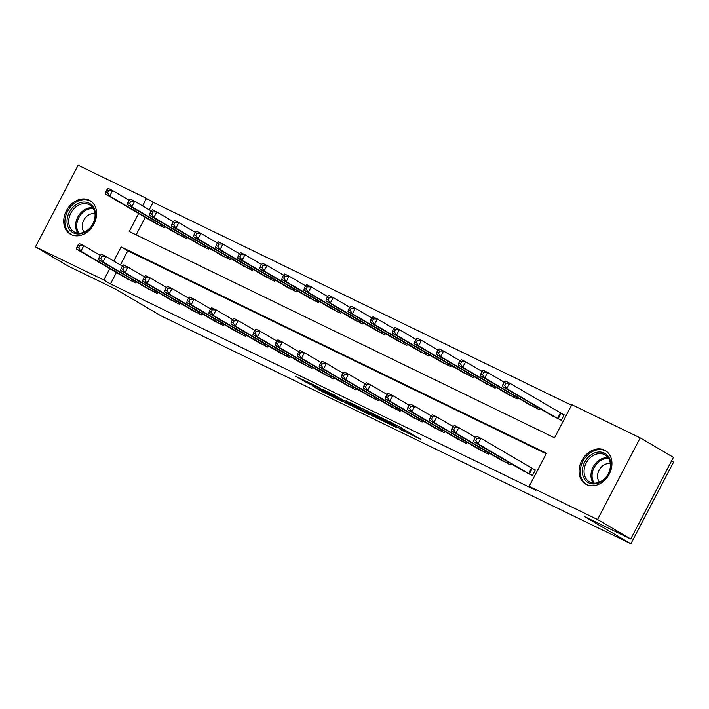 <?xml version="1.0" encoding="UTF-8"?>
<svg xmlns="http://www.w3.org/2000/svg" width="709" height="709" viewBox="0 0 709 709"><rect width="100%" height="100%" fill="white"/><g stroke="black" fill="none" stroke-linecap="round" stroke-linejoin="round"><path stroke-width="1.06" d="M400 429.308L420.96 439.429L397.501 425.675L375.46 414.88L404.059 430.753L400 429.308M89.166 200.177A19.435 15.279 120.4 0 1 90.008 200.62A19.435 15.279 120.4 0 1 93.65 224.593A19.435 15.279 120.4 0 1 71.175 234.59A19.435 15.279 120.4 0 1 70.342 234.147A19.435 15.279 120.4 0 1 66.69 210.174A19.435 15.279 120.4 0 1 89.166 200.177M604.502 450.144A19.435 15.279 120.4 0 1 605.335 450.587A19.435 15.279 120.4 0 1 608.987 474.56A19.435 15.279 120.4 0 1 586.511 484.557A19.435 15.279 120.4 0 1 585.669 484.114A19.435 15.279 120.4 0 1 582.027 460.141A19.435 15.279 120.4 0 1 604.502 450.144M312.864 386.201L322.046 391.59L343.351 401.87L316.427 386.21L295.556 376.222L306.545 382.488L316.152 387.105L310.613 383.711L314.628 385.545L337.652 398.839L312.864 386.201M138.636 213.462L129.215 231.488L554.535 437.799L571.835 404.706L640.227 437.878L673.417 457.349L630.735 538.982L584.411 516.515L630.877 543.776L161.43 316.063L114.964 288.802L68.64 266.336L35.45 246.856L78.123 165.224L146.515 198.396L142.598 205.894M630.735 538.982L597.554 519.511L529.162 486.339L546.462 453.246L121.142 246.936L113.759 261.045M116.436 272.522L110.471 283.928L535.8 490.229L529.162 486.339M110.471 283.928L103.833 280.028L35.45 246.856M372.89 416.112L396.792 427.713L373.342 413.95L348.996 402.065L372.89 416.112L373.386 415.164M369.424 414.57L345.948 403.049L322.063 388.993L334.71 395.214L347.259 402.402L353.924 405.583L346.01 400.656L369.495 414.437M546.187 453.778L127.78 250.835L120.397 264.944M521.992 470.094L532.459 475.473L535.339 469.952L532.468 468.56M510.985 463.642L510.391 464.767L499.934 459.397M488.926 452.936L488.333 454.07L477.875 448.691M466.868 442.239L466.274 443.373L455.807 437.994M444.809 431.533L444.215 432.667L433.748 427.297M422.741 420.836L422.156 421.97L411.69 416.591M400.682 410.139L400.089 411.264L389.631 405.894M378.624 399.433L378.03 400.567L367.572 395.188M356.565 388.736L355.971 389.87L345.505 384.491M334.506 378.03L333.912 379.164L323.446 373.794M312.439 367.333L311.854 368.467L301.387 363.088M290.38 356.636L289.786 357.77L279.328 352.391M268.321 345.93L267.727 347.064L257.27 341.685M246.262 335.233L245.668 336.367L235.202 330.988M224.204 324.527L223.61 325.661L213.143 320.291M202.145 313.83L201.551 314.964L191.084 309.585M180.077 303.133L179.483 304.267L169.026 298.888M158.018 292.427L157.425 293.561L146.967 288.182M135.96 281.73L135.366 282.864L124.899 277.485M571.56 405.247L153.153 202.295L149.236 209.784M145.274 217.362L136.128 234.847M550.831 414.933L561.289 420.313L564.178 414.8L561.306 413.409M539.824 408.481L539.23 409.616L528.763 404.236M517.765 397.784L517.171 398.91L506.705 393.539M495.697 387.079L495.112 388.213L484.646 382.833M473.639 376.382L473.045 377.516L462.587 372.136M451.58 365.676L450.986 366.81L440.528 361.439M429.521 354.979L428.927 356.113L418.461 350.733M407.462 344.282L406.869 345.407L396.402 340.036M385.404 333.576L384.81 334.71L374.343 329.331M363.336 322.879L362.742 324.013L352.284 318.633M341.277 312.173L340.683 313.307L330.226 307.936M319.218 301.476L318.625 302.61L308.158 297.231M297.16 290.779L296.566 291.904L286.099 286.533M275.101 280.073L274.507 281.207L264.04 275.828M253.033 269.376L252.448 270.51L241.982 265.131M230.974 258.67L230.381 259.804L219.923 254.434M208.916 247.973L208.322 249.107L197.864 243.728M186.857 237.276L186.263 238.401L175.797 233.031M164.798 226.57L164.204 227.704L153.738 222.325M630.877 543.776L673.55 462.144L671.529 460.956M640.227 437.878L597.554 519.511M153.153 202.295L146.515 198.396M109.798 268.622L103.833 280.028M127.78 250.835L121.142 246.936M392.635 425.639L372.349 413.613L364.94 410.094L380.405 419.285L392.635 425.639M354.092 406.585L364.523 411.867L354.881 406.284L348.216 403.102L354.092 406.585M504.028 382.302L502.876 384.508L504.64 385.359L505.801 383.152L504.028 382.302L505.295 381.017L509.709 383.152L506.829 388.674L502.415 386.529L553.569 416.573M564.098 414.942L509.709 383.152L505.801 383.152M558.417 418.922L506.829 388.674L504.64 385.359M502.415 386.529L502.876 384.508M475.198 437.462L474.046 439.66L475.81 440.519L476.962 438.313L475.198 437.462L476.466 436.177L480.879 438.313L477.99 443.825L529.588 474.082M475.81 440.519L477.99 443.825L473.577 441.689L524.74 471.724M476.962 438.313L480.879 438.313L535.26 470.102M474.046 439.66L473.577 441.689M481.969 371.596L480.817 373.803L482.581 374.662L483.733 372.455L481.969 371.596L483.237 370.32L487.65 372.455L484.77 377.968L480.356 375.832L531.511 405.867M504.179 382.151L487.65 372.455L483.733 372.455M536.359 408.224L484.77 377.968L482.581 374.662M480.356 375.832L480.817 373.803M459.911 360.899L458.758 363.105L460.522 363.965L461.674 361.758L459.911 360.899L461.178 359.614L465.591 361.758L462.711 367.271L458.298 365.126L509.452 395.17M482.12 371.454L465.591 361.758L461.674 361.758M514.3 397.519L462.711 367.271L460.522 363.965M458.298 365.126L458.758 363.105M437.852 350.202L436.7 352.408L438.463 353.259L439.615 351.052L437.852 350.202L439.119 348.917L443.533 351.052L440.643 356.574L436.23 354.429L487.393 384.473M460.052 360.748L443.533 351.052L439.615 351.052M492.241 386.822L440.643 356.574L438.463 353.259M436.23 354.429L436.7 352.408M453.14 426.756L451.979 428.963L453.751 429.822L454.903 427.616L453.14 426.756L454.407 425.471L458.812 427.616L455.931 433.128L507.52 463.376M453.751 429.822L455.931 433.128L451.518 430.992L502.672 461.027M454.903 427.616L458.812 427.616L475.34 437.311M451.979 428.963L451.518 430.992M431.072 416.059L429.92 418.266L431.684 419.116L432.844 416.91L431.072 416.059L432.339 414.774L436.753 416.91L433.873 422.431L485.461 452.679M431.684 419.116L433.873 422.431L429.459 420.286L480.613 450.33M432.844 416.91L436.753 416.91L453.281 426.605M429.92 418.266L429.459 420.286M409.013 405.353L407.861 407.56L409.625 408.419L410.777 406.213L409.013 405.353L410.281 404.068L414.694 406.213L411.814 411.725L463.402 441.982M409.625 408.419L411.814 411.725L407.4 409.589L458.555 439.624M410.777 406.213L414.694 406.213L431.223 415.908M407.861 407.56L407.4 409.589M415.793 339.496L414.641 341.703L416.405 342.562L417.557 340.355L415.793 339.496L417.06 338.211L421.474 340.355L418.585 345.868L414.171 343.732L465.334 373.767M437.994 350.051L421.474 340.355L417.557 340.355M470.182 376.116L418.585 345.868L416.405 342.562M414.171 343.732L414.641 341.703M386.954 394.656L385.802 396.863L387.566 397.714L388.718 395.516L386.954 394.656L388.222 393.371L392.635 395.516L389.746 401.028L441.344 431.276M387.566 397.714L389.746 401.028L385.341 398.883L436.496 428.927M388.718 395.516L392.635 395.516L409.164 405.211M385.802 396.863L385.341 398.883M590.145 455.524A16.821 13.223 120.4 0 1 609.261 457.961A16.821 13.223 120.4 0 1 602.987 480.427A16.821 13.223 120.4 0 1 583.87 477.981A16.821 13.223 120.4 0 1 590.145 455.524M603.182 479.887A15.571 12.248 -59.6 0 0 605.114 454.93A15.571 12.248 -59.6 0 0 591.279 456.835A15.571 12.248 -59.6 0 0 589.347 481.792A15.571 12.248 -59.6 0 0 603.182 479.887M599.504 482.085A11.087 8.721 120.4 0 1 602.685 465.84A11.087 8.721 120.4 0 1 610.316 463.659M606.842 451.633A19.311 15.181 -59.6 0 0 606.337 451.323A19.311 15.181 -59.6 0 0 589.188 453.68A19.311 15.181 -59.6 0 0 586.795 484.628A19.311 15.181 -59.6 0 0 587.318 484.912M73.452 232.898A16.821 13.223 120.4 0 1 69.322 212.23A16.821 13.223 120.4 0 1 89.024 203.12A16.821 13.223 120.4 0 1 93.145 223.787A16.821 13.223 120.4 0 1 73.452 232.898M89.104 204.609A15.571 12.248 -59.6 0 0 71.095 212.62A15.571 12.248 -59.6 0 0 74.02 231.825A15.571 12.248 -59.6 0 0 74.693 232.189A15.571 12.248 -59.6 0 0 92.702 224.177A15.571 12.248 -59.6 0 0 89.777 204.972A15.571 12.248 -59.6 0 0 89.104 204.609M84.176 232.118A11.087 8.721 120.4 0 1 84.07 219.675A11.087 8.721 120.4 0 1 94.988 213.693M91.514 201.666A19.311 15.181 -59.6 0 0 91.009 201.356A19.311 15.181 -59.6 0 0 90.176 200.913A19.311 15.181 -59.6 0 0 67.842 210.848A19.311 15.181 -59.6 0 0 71.458 234.661A19.311 15.181 -59.6 0 0 71.981 234.954M393.725 328.799L392.573 331.006L394.337 331.856L395.498 329.65L393.725 328.799L394.993 327.514L399.406 329.65L396.526 335.171L392.112 333.026L443.267 363.07M415.935 339.354L399.406 329.65L395.498 329.65M448.115 365.419L396.526 335.171L394.337 331.856M392.112 333.026L392.573 331.006M371.667 318.093L370.515 320.3L372.278 321.159L373.43 318.953L371.667 318.093L372.934 316.817L377.348 318.953L374.467 324.465L370.054 322.329L421.208 352.364M393.876 328.648L377.348 318.953L373.43 318.953M426.056 354.722L374.467 324.465L372.278 321.159M370.054 322.329L370.515 320.3M349.608 307.396L348.456 309.603L350.219 310.462L351.372 308.255L349.608 307.396L350.875 306.111L355.289 308.255L352.408 313.768L347.995 311.632L399.149 341.667M371.817 317.951L355.289 308.255L351.372 308.255M403.997 344.016L352.408 313.768L350.219 310.462M347.995 311.632L348.456 309.603M327.549 296.699L326.397 298.906L328.161 299.756L329.313 297.55L327.549 296.699L328.816 295.414L333.23 297.55L330.341 303.071L325.936 300.926L377.091 330.97M349.759 307.245L333.23 297.55L329.313 297.55M381.938 333.319L330.341 303.071L328.161 299.756M325.936 300.926L326.397 298.906M305.49 285.993L304.338 288.2L306.102 289.059L307.254 286.853L305.49 285.993L306.758 284.708L311.171 286.853L308.282 292.365L303.869 290.229L355.032 320.264M327.691 296.548L311.171 286.853L307.254 286.853M359.88 322.613L308.282 292.365L306.102 289.059M303.869 290.229L304.338 288.2M364.896 383.959L363.744 386.157L365.507 387.017L366.659 384.81L364.896 383.959L366.163 382.674L370.577 384.81L367.687 390.322L419.285 420.579M365.507 387.017L367.687 390.322L363.274 388.186L414.437 418.221M366.659 384.81L370.577 384.81L387.096 394.505M363.744 386.157L363.274 388.186M342.837 373.253L341.676 375.46L343.448 376.319L344.601 374.113L342.837 373.253L344.104 371.968L348.509 374.113L345.629 379.625L397.217 409.873M343.448 376.319L345.629 379.625L341.215 377.489L392.378 407.524M344.601 374.113L348.509 374.113L365.038 383.808M341.676 375.46L341.215 377.489M320.769 362.556L319.617 364.763L321.381 365.614L322.542 363.407L320.769 362.556L322.037 361.271L326.45 363.407L323.57 368.928L375.158 399.176M321.381 365.614L323.57 368.928L319.156 366.783L370.311 396.827M322.542 363.407L326.45 363.407L342.979 373.111M319.617 364.763L319.156 366.783M298.711 351.85L297.558 354.057L299.322 354.917L300.474 352.71L298.711 351.85L299.978 350.565L304.391 352.71L301.511 358.222L353.1 388.479M299.322 354.917L301.511 358.222L297.098 356.086L348.252 386.121M300.474 352.71L304.391 352.71L320.92 362.405M297.558 354.057L297.098 356.086M276.652 341.153L275.5 343.36L277.263 344.219L278.415 342.013L276.652 341.153L277.919 339.868L282.333 342.013L279.452 347.525L331.041 377.773M277.263 344.219L279.452 347.525L275.039 345.38L326.193 375.424M278.415 342.013L282.333 342.013L298.861 351.708M275.5 343.36L275.039 345.38M283.432 275.296L282.271 277.503L284.043 278.353L285.195 276.147L283.432 275.296L284.699 274.011L289.104 276.147L286.223 281.668L281.81 279.523L332.964 309.567M305.632 285.851L289.104 276.147L285.195 276.147M337.812 311.916L286.223 281.668L284.043 278.353M281.81 279.523L282.271 277.503M254.593 330.456L253.441 332.663L255.205 333.514L256.357 331.307L254.593 330.456L255.86 329.171L260.274 331.307L257.385 336.828L308.982 367.076M255.205 333.514L257.385 336.828L252.971 334.683L304.134 364.718M256.357 331.307L260.274 331.307L276.794 341.002M253.441 332.663L252.971 334.683M261.364 264.59L260.212 266.797L261.976 267.656L263.128 265.45L261.364 264.59L262.631 263.314L267.045 265.45L264.165 270.962L259.751 268.826L310.905 298.861M283.573 275.145L267.045 265.45L263.128 265.45M315.753 301.219L264.165 270.962L261.976 267.656M259.751 268.826L260.212 266.797M232.534 319.75L231.382 321.957L233.146 322.817L234.298 320.61L232.534 319.75L233.802 318.465L238.215 320.61L235.326 326.122L286.923 356.37M233.146 322.817L235.326 326.122L230.912 323.986L282.076 354.021M234.298 320.61L238.215 320.61L254.735 330.305M231.382 321.957L230.912 323.986M239.305 253.893L238.153 256.1L239.917 256.959L241.069 254.753L239.305 253.893L240.573 252.608L244.986 254.753L242.106 260.265L237.692 258.129L288.847 288.164M261.515 264.448L244.986 254.753L241.069 254.753M293.694 290.513L242.106 260.265L239.917 256.959M237.692 258.129L238.153 256.1M210.467 309.053L209.315 311.26L211.078 312.111L212.239 309.904L210.467 309.053L211.734 307.768L216.148 309.904L213.267 315.425L264.856 345.673M211.078 312.111L213.267 315.425L208.854 313.281L260.008 343.324M212.239 309.904L216.148 309.904L232.676 319.608M209.315 311.26L208.854 313.281M217.246 243.196L216.094 245.403L217.858 246.253L219.01 244.047L217.246 243.196L218.514 241.911L222.927 244.047L220.038 249.568L215.633 247.423L266.788 277.467M239.456 253.742L222.927 244.047L219.01 244.047M271.636 279.816L220.038 249.568L217.858 246.253M215.633 247.423L216.094 245.403M188.408 298.347L187.256 300.554L189.019 301.414L190.172 299.207L188.408 298.347L189.675 297.062L194.089 299.207L191.208 304.719L242.797 334.976M189.019 301.414L191.208 304.719L186.795 302.583L237.949 332.618M190.172 299.207L194.089 299.207L210.617 308.902M187.256 300.554L186.795 302.583M195.188 232.49L194.036 234.697L195.799 235.556L196.951 233.35L195.188 232.49L196.455 231.205L200.869 233.35L197.979 238.862L193.566 236.726L244.729 266.761M217.388 243.045L200.869 233.35L196.951 233.35M249.577 269.119L197.979 238.862L195.799 235.556M193.566 236.726L194.036 234.697M166.349 287.65L165.197 289.857L166.961 290.717L168.113 288.51L166.349 287.65L167.616 286.365L172.03 288.51L169.15 294.022L220.738 324.27M166.961 290.717L169.15 294.022L164.736 291.878L215.891 321.921M168.113 288.51L172.03 288.51L188.559 298.205M165.197 289.857L164.736 291.878M173.129 221.793L171.968 224L173.74 224.85L174.893 222.653L173.129 221.793L174.396 220.508L178.801 222.644L175.921 228.165L171.507 226.02L222.661 256.064M195.329 232.348L178.801 222.644L174.893 222.653M227.509 258.413L175.921 228.165L173.74 224.85M171.507 226.02L171.968 224M144.29 276.953L143.138 279.16L144.902 280.011L146.054 277.804L144.29 276.953L145.558 275.668L149.971 277.804L147.082 283.325L198.68 313.573M144.902 280.011L147.082 283.325L142.677 281.181L193.832 311.224M146.054 277.804L149.971 277.804L166.5 287.499M143.138 279.16L142.677 281.181M122.232 266.247L121.079 268.454L122.843 269.314L123.995 267.107L122.232 266.247L123.499 264.962L127.912 267.107L125.023 272.619L176.621 302.867M122.843 269.314L125.023 272.619L120.61 270.483L171.773 300.519M123.995 267.107L127.912 267.107L144.432 276.802M121.079 268.454L120.61 270.483M151.061 211.096L149.909 213.294L151.673 214.153L152.834 211.947L151.061 211.096L152.329 209.811L156.742 211.947L153.862 217.459L149.448 215.323L200.603 245.358M173.271 221.642L156.742 211.947L152.834 211.947M205.45 247.716L153.862 217.459L151.673 214.153M149.448 215.323L149.909 213.294M129.003 200.39L127.85 202.597L129.614 203.456L130.766 201.25L129.003 200.39L130.27 199.105L134.683 201.25L131.803 206.762L127.39 204.626L178.544 234.661M151.212 210.945L134.683 201.25L130.766 201.25M183.392 237.01L131.803 206.762L129.614 203.456M127.39 204.626L127.85 202.597M100.173 255.55L99.012 257.757L100.784 258.608L101.936 256.401L100.173 255.55L101.44 254.265L105.845 256.401L102.965 261.922L154.553 292.17M100.784 258.608L102.965 261.922L98.551 259.778L149.705 289.821M101.936 256.401L105.845 256.401L122.373 266.105M99.012 257.757L98.551 259.778M106.944 189.693L105.792 191.9L107.555 192.751L108.707 190.544L106.944 189.693L108.211 188.408L112.625 190.544L109.735 196.065L105.331 193.92L156.485 223.964M129.153 200.239L112.625 190.544L108.707 190.544M161.333 226.313L109.735 196.065L107.555 192.751M105.331 193.92L105.792 191.9M78.105 244.844L76.953 247.051L78.717 247.911L79.869 245.704L78.105 244.844L79.373 243.568L83.786 245.704L80.906 251.216L132.494 281.473M78.717 247.911L80.906 251.216L76.492 249.081L127.647 279.116M79.869 245.704L83.786 245.704L100.315 255.4M76.953 247.051L76.492 249.081M404.555 429.805L404.059 430.753M402.597 428.661L402.1 429.61M392.272 422.998L391.935 423.645M390.234 422.015L389.985 422.502M376.346 416.901L375.921 417.716M349.413 403.838L348.988 404.653M346.488 402.012L345.948 403.049M306.988 381.637L306.545 382.488M303.895 380.13L303.505 380.884M322.435 390.854L322.046 391.59M319.342 389.347L319.015 389.985M561.049 413.267L558.16 418.78M560.42 412.913L557.54 418.425M528.701 473.585L531.59 468.073M529.322 473.94L532.211 468.419M536.81 406.718L536.101 408.083M536.199 406.354L535.481 407.728M514.752 396.012L514.043 397.377M514.131 395.649L513.413 397.022M492.693 385.315L491.984 386.68M492.073 384.952L491.355 386.325M506.643 462.88L507.36 461.506M507.263 463.234L507.981 461.869M484.584 452.182L485.302 450.809M485.204 452.537L485.922 451.172M462.525 441.485L463.243 440.112M463.145 441.831L463.854 440.475M470.634 374.618L469.916 375.974M470.014 374.255L469.296 375.628M440.457 430.78L441.175 429.406M441.087 431.134L441.796 429.769M593.238 483.077A15.571 12.248 120.4 0 1 598.201 460.894A15.571 12.248 120.4 0 1 608.136 457.704M608.703 458.572A15.057 11.84 -59.6 0 0 599.052 461.656A15.057 11.84 -59.6 0 0 594.284 483.148M77.91 233.119A15.571 12.248 120.4 0 1 78.256 216.263A15.571 12.248 120.4 0 1 92.799 207.737M93.366 208.614A15.057 11.84 -59.6 0 0 79.257 216.848A15.057 11.84 -59.6 0 0 78.947 233.19M448.575 363.912L447.858 365.277M447.955 363.549L447.237 364.922M426.508 353.215L425.799 354.58M425.896 352.852L425.178 354.225M404.449 342.509L403.74 343.874M403.838 342.146L403.111 343.519M382.39 331.812L381.681 333.177M381.77 331.449L381.052 332.822M360.332 321.115L359.614 322.471M359.711 320.752L358.993 322.125M418.399 420.082L419.116 418.709M419.028 420.437L419.737 419.072M396.34 409.385L397.058 408.012M396.96 409.731L397.678 408.366M374.281 398.68L374.999 397.306M374.901 399.034L375.619 397.669M352.222 387.983L352.94 386.609M352.843 388.337L353.552 386.972M330.155 377.277L330.873 375.903M330.784 377.631L331.493 376.266M338.273 310.409L337.555 311.774M337.652 310.046L336.935 311.419M308.096 366.58L308.814 365.206M308.725 366.934L309.434 365.569M316.205 299.712L315.496 301.077M315.594 299.349L314.876 300.722M286.037 355.883L286.755 354.509M286.658 356.228L287.375 354.863M294.146 289.006L293.437 290.371M293.535 288.643L292.817 290.016M263.978 345.177L264.696 343.803M264.599 345.531L265.317 344.166M272.088 278.309L271.379 279.674M271.467 277.946L270.749 279.319M241.92 334.48L242.638 333.106M242.54 334.834L243.249 333.469M250.029 267.612L249.311 268.968M249.408 267.249L248.691 268.622M219.852 323.774L220.579 322.4M220.481 324.128L221.19 322.763M227.97 256.906L227.252 258.271M227.35 256.543L226.632 257.916M197.793 313.077L198.511 311.703M198.423 313.431L199.132 312.066M175.735 302.38L176.452 301.006M176.355 302.725L177.073 301.36M205.911 246.209L205.193 247.574M205.291 245.846L204.573 247.219M183.844 235.503L183.135 236.868M183.232 235.14L182.514 236.514M153.676 291.674L154.394 290.3M154.296 292.028L155.014 290.663M161.785 224.806L161.076 226.171M161.165 224.443L160.447 225.817M131.617 280.977L132.335 279.603M132.237 281.331L132.946 279.966M405.991 430.647L405.451 431.692M393.779 423.725L393.327 424.585"/></g></svg>
